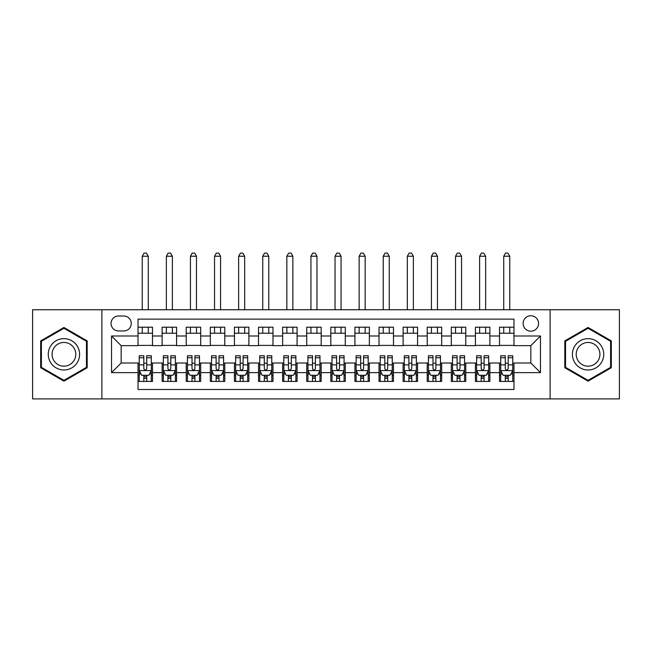 <?xml version="1.0" encoding="UTF-8"?>
<svg xmlns="http://www.w3.org/2000/svg" width="652" height="652" viewBox="0 0 652 652"><rect width="100%" height="100%" fill="white"/><g stroke="black" fill="none" stroke-linecap="round" stroke-linejoin="round"><path stroke-width="0.98" d="M530.834 315.755A7.71 7.71 0 0 0 523.124 323.473A7.71 7.71 0 0 0 530.834 331.183A7.71 7.71 0 0 0 538.552 323.473A7.71 7.71 0 0 0 530.834 315.755M550.117 398.902L619.4 398.902L619.4 309.733L550.117 309.733L550.117 398.902L101.883 398.902L101.883 309.733L32.6 309.733L32.6 398.902L101.883 398.902M513.972 327.206L499.513 327.206L499.513 336L489.872 336L489.872 345.642L499.513 345.642L499.513 336M489.872 336L489.872 327.206L475.414 327.206L475.414 336L465.772 336L465.772 345.642L475.414 345.642L475.414 336M465.772 336L465.772 327.206L451.314 327.206L451.314 336L441.673 336L441.673 345.642L451.314 345.642L451.314 336M441.673 336L441.673 327.206L427.215 327.206L427.215 336L417.573 336L417.573 345.642L427.215 345.642L427.215 336M417.573 336L417.573 327.206L403.115 327.206L403.115 336L393.474 336L393.474 345.642L403.115 345.642L403.115 336M393.474 336L393.474 327.206L379.016 327.206L379.016 336L369.374 336L369.374 345.642L379.016 345.642L379.016 336M369.374 336L369.374 327.206L354.916 327.206L354.916 336L345.283 336L345.283 345.642L354.916 345.642L354.916 336M345.283 336L345.283 327.206L330.817 327.206L330.817 336L321.183 336L321.183 345.642L330.817 345.642L330.817 336M321.183 336L321.183 327.206L306.717 327.206L306.717 336L297.084 336L297.084 345.642L306.717 345.642L306.717 336M297.084 336L297.084 327.206L282.626 327.206L282.626 336L272.984 336L272.984 345.642L282.626 345.642L282.626 336M272.984 336L272.984 327.206L258.526 327.206L258.526 336L248.885 336L248.885 345.642L258.526 345.642L258.526 336M248.885 336L248.885 327.206L234.427 327.206L234.427 336L224.785 336L224.785 345.642L234.427 345.642L234.427 336M224.785 336L224.785 327.206L210.327 327.206L210.327 336L200.686 336L200.686 345.642L210.327 345.642L210.327 336M200.686 336L200.686 327.206L186.227 327.206L186.227 336L176.586 336L176.586 345.642L186.227 345.642L186.227 336M176.586 336L176.586 327.206L162.128 327.206L162.128 345.642L152.486 345.642L152.486 327.206L138.028 327.206M138.028 381.428L152.486 381.428L152.486 362.993L162.128 362.993L162.128 381.428L176.586 381.428L176.586 362.993L186.227 362.993L186.227 372.634L176.586 372.634M186.227 372.634L186.227 381.428L200.686 381.428L200.686 362.993L210.327 362.993L210.327 372.634L200.686 372.634M210.327 372.634L210.327 381.428L224.785 381.428L224.785 362.993L234.427 362.993L234.427 372.634L224.785 372.634M234.427 372.634L234.427 381.428L248.885 381.428L248.885 362.993L258.526 362.993L258.526 372.634L248.885 372.634M258.526 372.634L258.526 381.428L272.984 381.428L272.984 362.993L282.626 362.993L282.626 372.634L272.984 372.634M282.626 372.634L282.626 381.428L297.084 381.428L297.084 362.993L306.717 362.993L306.717 372.634L297.084 372.634M306.717 372.634L306.717 381.428L321.183 381.428L321.183 362.993L330.817 362.993L330.817 372.634L321.183 372.634M330.817 372.634L330.817 381.428L345.283 381.428L345.283 362.993L354.916 362.993L354.916 372.634L345.283 372.634M354.916 372.634L354.916 381.428L369.374 381.428L369.374 362.993L379.016 362.993L379.016 372.634L369.374 372.634M379.016 372.634L379.016 381.428L393.474 381.428L393.474 362.993L403.115 362.993L403.115 372.634L393.474 372.634M403.115 372.634L403.115 381.428L417.573 381.428L417.573 362.993L427.215 362.993L427.215 372.634L417.573 372.634M427.215 372.634L427.215 381.428L441.673 381.428L441.673 362.993L451.314 362.993L451.314 372.634L441.673 372.634M451.314 372.634L451.314 381.428L465.772 381.428L465.772 362.993L475.414 362.993L475.414 372.634L465.772 372.634M475.414 372.634L475.414 381.428L489.872 381.428L489.872 362.993L499.513 362.993L499.513 372.634L489.872 372.634M118.509 330.939L123.815 330.939A7.474 7.474 0 0 0 131.28 323.473A7.474 7.474 0 0 0 123.815 316L118.509 316A7.474 7.474 0 0 0 111.044 323.473A7.474 7.474 0 0 0 118.509 330.939M550.117 309.733L101.883 309.733M513.972 336L513.972 319.13L138.028 319.13L138.028 345.642L121.166 345.642L121.166 362.993L138.028 362.993L138.028 389.497L513.972 389.497L513.972 362.993L530.834 362.993L530.834 345.642L513.972 345.642L513.972 336L540.475 336L540.475 372.634L513.972 372.634M138.028 372.634L111.525 372.634L111.525 336L138.028 336M499.513 372.634L499.513 381.428L513.972 381.428M138.028 333.229L152.486 333.229M138.028 345.397L152.486 345.397M138.028 363.229L139.235 363.229M143.815 363.229L146.708 363.229M151.288 363.229L152.486 363.229M138.028 375.405L139.235 375.405M143.815 375.405L146.708 375.405M151.288 375.405L152.486 375.405M162.128 345.397L176.586 345.397M162.128 333.229L176.586 333.229M162.128 363.229L163.334 363.229M167.914 363.229L170.808 363.229M175.388 363.229L176.586 363.229M162.128 375.405L163.334 375.405M167.914 375.405L170.808 375.405M175.388 375.405L176.586 375.405M186.227 363.229L187.434 363.229M192.014 363.229L194.907 363.229M199.479 363.229L200.686 363.229M186.227 375.405L187.434 375.405M192.014 375.405L194.907 375.405M199.479 375.405L200.686 375.405M186.227 333.229L200.686 333.229M186.227 345.397L200.686 345.397M210.327 363.229L211.533 363.229M216.114 363.229L218.999 363.229M223.579 363.229L224.785 363.229M210.327 375.405L211.533 375.405M216.114 375.405L218.999 375.405M223.579 375.405L224.785 375.405M210.327 333.229L224.785 333.229M210.327 345.397L224.785 345.397M234.427 363.229L235.633 363.229M240.213 363.229L243.098 363.229M247.678 363.229L248.885 363.229M234.427 375.405L235.633 375.405M240.213 375.405L243.098 375.405M247.678 375.405L248.885 375.405M234.427 333.229L248.885 333.229M234.427 345.397L248.885 345.397M258.526 363.229L259.732 363.229M264.305 363.229L267.198 363.229M271.778 363.229L272.984 363.229M258.526 375.405L259.732 375.405M264.305 375.405L267.198 375.405M271.778 375.405L272.984 375.405M258.526 333.229L272.984 333.229M258.526 345.397L272.984 345.397M282.626 363.229L283.824 363.229M288.404 363.229L291.297 363.229M295.878 363.229L297.084 363.229M282.626 375.405L283.824 375.405M288.404 375.405L291.297 375.405M295.878 375.405L297.084 375.405M282.626 333.229L297.084 333.229M282.626 345.397L297.084 345.397M306.717 363.229L307.923 363.229M312.504 363.229L315.397 363.229M319.977 363.229L321.183 363.229M306.717 375.405L307.923 375.405M312.504 375.405L315.397 375.405M319.977 375.405L321.183 375.405M306.717 333.229L321.183 333.229M306.717 345.397L321.183 345.397M330.817 363.229L332.023 363.229M336.603 363.229L339.496 363.229M344.077 363.229L345.283 363.229M330.817 375.405L332.023 375.405M336.603 375.405L339.496 375.405M344.077 375.405L345.283 375.405M330.817 333.229L345.283 333.229M330.817 345.397L345.283 345.397M354.916 363.229L356.122 363.229M360.703 363.229L363.596 363.229M368.176 363.229L369.374 363.229M354.916 375.405L356.122 375.405M360.703 375.405L363.596 375.405M368.176 375.405L369.374 375.405M354.916 333.229L369.374 333.229M354.916 345.397L369.374 345.397M379.016 363.229L380.222 363.229M384.802 363.229L387.695 363.229M392.268 363.229L393.474 363.229M379.016 375.405L380.222 375.405M384.802 375.405L387.695 375.405M392.268 375.405L393.474 375.405M379.016 333.229L393.474 333.229M379.016 345.397L393.474 345.397M403.115 363.229L404.322 363.229M408.902 363.229L411.787 363.229M416.367 363.229L417.573 363.229M403.115 375.405L404.322 375.405M408.902 375.405L411.787 375.405M416.367 375.405L417.573 375.405M403.115 333.229L417.573 333.229M403.115 345.397L417.573 345.397M427.215 363.229L428.421 363.229M433.001 363.229L435.886 363.229M440.467 363.229L441.673 363.229M427.215 375.405L428.421 375.405M433.001 375.405L435.886 375.405M440.467 375.405L441.673 375.405M427.215 333.229L441.673 333.229M427.215 345.397L441.673 345.397M451.314 363.229L452.521 363.229M457.093 363.229L459.986 363.229M464.566 363.229L465.772 363.229M451.314 375.405L452.521 375.405M457.093 375.405L459.986 375.405M464.566 375.405L465.772 375.405M451.314 333.229L465.772 333.229M451.314 345.397L465.772 345.397M475.414 363.229L476.612 363.229M481.192 363.229L484.086 363.229M488.666 363.229L489.872 363.229M475.414 375.405L476.612 375.405M481.192 375.405L484.086 375.405M488.666 375.405L489.872 375.405M475.414 333.229L489.872 333.229M475.414 345.397L489.872 345.397M499.513 363.229L500.712 363.229M505.292 363.229L508.185 363.229M512.765 363.229L513.972 363.229M499.513 375.405L500.712 375.405M505.292 375.405L508.185 375.405M512.765 375.405L513.972 375.405M499.513 333.229L513.972 333.229M499.513 345.397L513.972 345.397M121.166 345.642L111.525 336M121.166 362.993L111.525 372.634M540.475 336L530.834 345.642M540.475 372.634L530.834 362.993M63.929 381.167L87.181 367.744L87.181 340.89L63.929 327.467L40.677 340.89L40.677 367.744L63.929 381.167M611.323 340.89L588.071 327.467L564.819 340.89L564.819 367.744L588.071 381.167L611.323 367.744L611.323 340.89M143.815 378.29L146.708 378.29M139.235 357.728L143.815 357.728L143.815 355.764L139.235 355.764L139.235 370.458L141.647 375.283L148.876 375.283L151.288 370.458L151.288 355.764L146.708 355.764L146.708 357.728L151.288 357.728M151.288 370.458L151.288 381.428M139.235 370.458L139.235 381.428M146.708 375.283L146.708 381.428M143.815 381.428L143.815 375.283M143.815 357.728L143.815 368.657C144.777 370.515 145.738 370.515 146.708 368.657L146.708 357.728M148.273 333.229L148.273 327.206M148.273 309.733L148.273 256.236L142.25 256.236L142.25 309.733M142.25 333.229L142.25 327.206M142.25 256.236L144.059 253.098L146.464 253.098L148.273 256.236M63.929 338.649A15.664 15.664 0 0 0 48.264 354.313A15.664 15.664 0 0 0 63.929 369.977A15.664 15.664 0 0 0 79.593 354.313A15.664 15.664 0 0 0 63.929 338.649M63.929 342.455A11.858 11.858 0 0 0 52.07 354.313A11.858 11.858 0 0 0 63.929 366.171A11.858 11.858 0 0 0 75.787 354.313A11.858 11.858 0 0 0 63.929 342.455M86.463 367.329L63.929 380.336L41.394 367.329L41.394 341.306L63.929 328.298L86.463 341.306L86.463 367.329M574.51 346.481A15.664 15.664 0 0 0 580.239 367.883A15.664 15.664 0 0 0 601.641 362.145A15.664 15.664 0 0 0 595.904 340.752A15.664 15.664 0 0 0 574.51 346.481M577.802 348.388A11.858 11.858 0 0 0 582.138 364.59A11.858 11.858 0 0 0 598.34 360.246A11.858 11.858 0 0 0 594.005 344.044A11.858 11.858 0 0 0 577.802 348.388M610.606 341.306L610.606 367.329L588.071 380.336L565.537 367.329L565.537 341.306L588.071 328.298L610.606 341.306M167.914 378.29L170.808 378.29M163.334 357.728L167.914 357.728L167.914 355.764L163.334 355.764L163.334 370.458L165.747 375.283L172.976 375.283L175.388 370.458L175.388 355.764L170.808 355.764L170.808 357.728L175.388 357.728M175.388 370.458L175.388 381.428M163.334 370.458L163.334 381.428M170.808 375.283L170.808 381.428M167.914 381.428L167.914 375.283M167.914 357.728L167.914 368.657C168.876 370.515 169.838 370.515 170.808 368.657L170.808 357.728M172.373 333.229L172.373 327.206M172.373 309.733L172.373 256.236L166.35 256.236L166.35 309.733M166.35 333.229L166.35 327.206M166.35 256.236L168.151 253.098L170.563 253.098L172.373 256.236M192.014 378.29L194.907 378.29M187.434 357.728L192.014 357.728L192.014 355.764L187.434 355.764L187.434 370.458L189.846 375.283L197.075 375.283L199.479 370.458L199.479 355.764L194.907 355.764L194.907 357.728L199.479 357.728M199.479 370.458L199.479 381.428M187.434 370.458L187.434 381.428M194.907 375.283L194.907 381.428M192.014 381.428L192.014 375.283M192.014 357.728L192.014 368.657C192.976 370.515 193.937 370.515 194.907 368.657L194.907 357.728M196.472 333.229L196.472 327.206M196.472 309.733L196.472 256.236L190.449 256.236L190.449 309.733M190.449 333.229L190.449 327.206M190.449 256.236L192.25 253.098L194.663 253.098L196.472 256.236M216.114 378.29L218.999 378.29M211.533 357.728L216.114 357.728L216.114 355.764L211.533 355.764L211.533 370.458L213.946 375.283L221.175 375.283L223.579 370.458L223.579 355.764L218.999 355.764L218.999 357.728L223.579 357.728M223.579 370.458L223.579 381.428M211.533 370.458L211.533 381.428M218.999 375.283L218.999 381.428M216.114 381.428L216.114 375.283M216.114 357.728L216.114 368.657C217.075 370.515 218.037 370.515 218.999 368.657L218.999 357.728M220.572 333.229L220.572 327.206M220.572 309.733L220.572 256.236L214.541 256.236L214.541 309.733M214.541 333.229L214.541 327.206M214.541 256.236L216.35 253.098L218.762 253.098L220.572 256.236M240.213 378.29L243.098 378.29M235.633 357.728L240.213 357.728L240.213 355.764L235.633 355.764L235.633 370.458L238.037 375.283L245.266 375.283L247.678 370.458L247.678 355.764L243.098 355.764L243.098 357.728L247.678 357.728M247.678 370.458L247.678 381.428M235.633 370.458L235.633 381.428M243.098 375.283L243.098 381.428M240.213 381.428L240.213 375.283M240.213 357.728L240.213 368.657C241.175 370.515 242.137 370.515 243.098 368.657L243.098 357.728M244.671 333.229L244.671 327.206M244.671 309.733L244.671 256.236L238.64 256.236L238.64 309.733M238.64 333.229L238.64 327.206M238.64 256.236L240.449 253.098L242.862 253.098L244.671 256.236M264.305 378.29L267.198 378.29M259.732 357.728L264.305 357.728L264.305 355.764L259.732 355.764L259.732 370.458L262.137 375.283L269.366 375.283L271.778 370.458L271.778 355.764L267.198 355.764L267.198 357.728L271.778 357.728M271.778 370.458L271.778 381.428M259.732 370.458L259.732 381.428M267.198 375.283L267.198 381.428M264.305 381.428L264.305 375.283M264.305 357.728L264.305 368.657C265.274 370.515 266.236 370.515 267.198 368.657L267.198 357.728M268.763 333.229L268.763 327.206M268.763 309.733L268.763 256.236L262.74 256.236L262.74 309.733M262.74 333.229L262.74 327.206M262.74 256.236L264.549 253.098L266.961 253.098L268.763 256.236M288.404 378.29L291.297 378.29M283.824 357.728L288.404 357.728L288.404 355.764L283.824 355.764L283.824 370.458L286.236 375.283L293.465 375.283L295.878 370.458L295.878 355.764L291.297 355.764L291.297 357.728L295.878 357.728M295.878 370.458L295.878 381.428M283.824 370.458L283.824 381.428M291.297 375.283L291.297 381.428M288.404 381.428L288.404 375.283M288.404 357.728L288.404 368.657C289.366 370.515 290.336 370.515 291.297 368.657L291.297 357.728M292.862 333.229L292.862 327.206M292.862 309.733L292.862 256.236L286.839 256.236L286.839 309.733M286.839 333.229L286.839 327.206M286.839 256.236L288.649 253.098L291.061 253.098L292.862 256.236M312.504 378.29L315.397 378.29M307.923 357.728L312.504 357.728L312.504 355.764L307.923 355.764L307.923 370.458L310.336 375.283L317.565 375.283L319.977 370.458L319.977 355.764L315.397 355.764L315.397 357.728L319.977 357.728M319.977 370.458L319.977 381.428M307.923 370.458L307.923 381.428M315.397 375.283L315.397 381.428M312.504 381.428L312.504 375.283M312.504 357.728L312.504 368.657C313.465 370.515 314.435 370.515 315.397 368.657L315.397 357.728M316.962 333.229L316.962 327.206M316.962 309.733L316.962 256.236L310.939 256.236L310.939 309.733M310.939 333.229L310.939 327.206M310.939 256.236L312.748 253.098L315.152 253.098L316.962 256.236M336.603 378.29L339.496 378.29M332.023 357.728L336.603 357.728L336.603 355.764L332.023 355.764L332.023 370.458L334.435 375.283L341.664 375.283L344.077 370.458L344.077 355.764L339.496 355.764L339.496 357.728L344.077 357.728M344.077 370.458L344.077 381.428M332.023 370.458L332.023 381.428M339.496 375.283L339.496 381.428M336.603 381.428L336.603 375.283M336.603 357.728L336.603 368.657C337.565 370.515 338.527 370.515 339.496 368.657L339.496 357.728M341.061 333.229L341.061 327.206M341.061 309.733L341.061 256.236L335.038 256.236L335.038 309.733M335.038 333.229L335.038 327.206M335.038 256.236L336.848 253.098L339.252 253.098L341.061 256.236M360.703 378.29L363.596 378.29M356.122 357.728L360.703 357.728L360.703 355.764L356.122 355.764L356.122 370.458L358.535 375.283L365.764 375.283L368.176 370.458L368.176 355.764L363.596 355.764L363.596 357.728L368.176 357.728M368.176 370.458L368.176 381.428M356.122 370.458L356.122 381.428M363.596 375.283L363.596 381.428M360.703 381.428L360.703 375.283M360.703 357.728L360.703 368.657C361.664 370.515 362.626 370.515 363.596 368.657L363.596 357.728M365.161 333.229L365.161 327.206M365.161 309.733L365.161 256.236L359.138 256.236L359.138 309.733M359.138 333.229L359.138 327.206M359.138 256.236L360.939 253.098L363.351 253.098L365.161 256.236M384.802 378.29L387.695 378.29M380.222 357.728L384.802 357.728L384.802 355.764L380.222 355.764L380.222 370.458L382.634 375.283L389.863 375.283L392.268 370.458L392.268 355.764L387.695 355.764L387.695 357.728L392.268 357.728M392.268 370.458L392.268 381.428M380.222 370.458L380.222 381.428M387.695 375.283L387.695 381.428M384.802 381.428L384.802 375.283M384.802 357.728L384.802 368.657C385.764 370.515 386.726 370.515 387.695 368.657L387.695 357.728M389.26 333.229L389.26 327.206M389.26 309.733L389.26 256.236L383.237 256.236L383.237 309.733M383.237 333.229L383.237 327.206M383.237 256.236L385.039 253.098L387.451 253.098L389.26 256.236M408.902 378.29L411.787 378.29M404.322 357.728L408.902 357.728L408.902 355.764L404.322 355.764L404.322 370.458L406.734 375.283L413.963 375.283L416.367 370.458L416.367 355.764L411.787 355.764L411.787 357.728L416.367 357.728M416.367 370.458L416.367 381.428M404.322 370.458L404.322 381.428M411.787 375.283L411.787 381.428M408.902 381.428L408.902 375.283M408.902 357.728L408.902 368.657C409.863 370.515 410.825 370.515 411.787 368.657L411.787 357.728M413.36 333.229L413.36 327.206M413.36 309.733L413.36 256.236L407.329 256.236L407.329 309.733M407.329 333.229L407.329 327.206M407.329 256.236L409.138 253.098L411.551 253.098L413.36 256.236M433.001 378.29L435.886 378.29M428.421 357.728L433.001 357.728L433.001 355.764L428.421 355.764L428.421 370.458L430.825 375.283L438.054 375.283L440.467 370.458L440.467 355.764L435.886 355.764L435.886 357.728L440.467 357.728M440.467 370.458L440.467 381.428M428.421 370.458L428.421 381.428M435.886 375.283L435.886 381.428M433.001 381.428L433.001 375.283M433.001 357.728L433.001 368.657C433.963 370.515 434.925 370.515 435.886 368.657L435.886 357.728M437.459 333.229L437.459 327.206M437.459 309.733L437.459 256.236L431.428 256.236L431.428 309.733M431.428 333.229L431.428 327.206M431.428 256.236L433.238 253.098L435.65 253.098L437.459 256.236M457.093 378.29L459.986 378.29M452.521 357.728L457.093 357.728L457.093 355.764L452.521 355.764L452.521 370.458L454.925 375.283L462.154 375.283L464.566 370.458L464.566 355.764L459.986 355.764L459.986 357.728L464.566 357.728M464.566 370.458L464.566 381.428M452.521 370.458L452.521 381.428M459.986 375.283L459.986 381.428M457.093 381.428L457.093 375.283M457.093 357.728L457.093 368.657C458.063 370.515 459.024 370.515 459.986 368.657L459.986 357.728M461.551 333.229L461.551 327.206M461.551 309.733L461.551 256.236L455.528 256.236L455.528 309.733M455.528 333.229L455.528 327.206M455.528 256.236L457.337 253.098L459.75 253.098L461.551 256.236M481.192 378.29L484.086 378.29M476.612 357.728L481.192 357.728L481.192 355.764L476.612 355.764L476.612 370.458L479.024 375.283L486.253 375.283L488.666 370.458L488.666 355.764L484.086 355.764L484.086 357.728L488.666 357.728M488.666 370.458L488.666 381.428M476.612 370.458L476.612 381.428M484.086 375.283L484.086 381.428M481.192 381.428L481.192 375.283M481.192 357.728L481.192 368.657C482.154 370.515 483.124 370.515 484.086 368.657L484.086 357.728M485.65 333.229L485.65 327.206M485.65 309.733L485.65 256.236L479.627 256.236L479.627 309.733M479.627 333.229L479.627 327.206M479.627 256.236L481.437 253.098L483.849 253.098L485.65 256.236M505.292 378.29L508.185 378.29M500.712 357.728L505.292 357.728L505.292 355.764L500.712 355.764L500.712 370.458L503.124 375.283L510.353 375.283L512.765 370.458L512.765 355.764L508.185 355.764L508.185 357.728L512.765 357.728M512.765 370.458L512.765 381.428M500.712 370.458L500.712 381.428M508.185 375.283L508.185 381.428M505.292 381.428L505.292 375.283M505.292 357.728L505.292 368.657C506.254 370.515 507.223 370.515 508.185 368.657L508.185 357.728M509.75 333.229L509.75 327.206M509.75 309.733L509.75 256.236L503.727 256.236L503.727 309.733M503.727 333.229L503.727 327.206M503.727 256.236L505.536 253.098L507.941 253.098L509.75 256.236M162.128 372.634L152.486 372.634M162.128 336L152.486 336M139.3 370.58L151.223 370.58M151.288 373.955L149.536 373.955M140.987 373.955L139.235 373.955M146.708 364.875L151.288 364.875M139.235 364.875L143.815 364.875M143.815 376.758L146.708 376.758M163.391 370.58L175.323 370.58M175.388 373.955L173.636 373.955M165.078 373.955L163.334 373.955M170.808 364.875L175.388 364.875M163.334 364.875L167.914 364.875M167.914 376.758L170.808 376.758M187.491 370.58L199.422 370.58M199.479 373.955L197.735 373.955M189.178 373.955L187.434 373.955M194.907 364.875L199.479 364.875M187.434 364.875L192.014 364.875M192.014 376.758L194.907 376.758M211.59 370.58L223.522 370.58M223.579 373.955L221.835 373.955M213.277 373.955L211.533 373.955M218.999 364.875L223.579 364.875M211.533 364.875L216.114 364.875M216.114 376.758L218.999 376.758M235.69 370.58L247.621 370.58M247.678 373.955L245.934 373.955M237.377 373.955L235.633 373.955M243.098 364.875L247.678 364.875M235.633 364.875L240.213 364.875M240.213 376.758L243.098 376.758M259.789 370.58L271.721 370.58M271.778 373.955L270.034 373.955M261.476 373.955L259.732 373.955M267.198 364.875L271.778 364.875M259.732 364.875L264.305 364.875M264.305 376.758L267.198 376.758M283.889 370.58L295.821 370.58M295.878 373.955L294.133 373.955M285.576 373.955L283.824 373.955M291.297 364.875L295.878 364.875M283.824 364.875L288.404 364.875M288.404 376.758L291.297 376.758M307.988 370.58L319.912 370.58M319.977 373.955L318.225 373.955M309.676 373.955L307.923 373.955M315.397 364.875L319.977 364.875M307.923 364.875L312.504 364.875M312.504 376.758L315.397 376.758M332.088 370.58L344.012 370.58M344.077 373.955L342.324 373.955M333.775 373.955L332.023 373.955M339.496 364.875L344.077 364.875M332.023 364.875L336.603 364.875M336.603 376.758L339.496 376.758M356.179 370.58L368.111 370.58M368.176 373.955L366.424 373.955M357.866 373.955L356.122 373.955M363.596 364.875L368.176 364.875M356.122 364.875L360.703 364.875M360.703 376.758L363.596 376.758M380.279 370.58L392.211 370.58M392.268 373.955L390.524 373.955M381.966 373.955L380.222 373.955M387.695 364.875L392.268 364.875M380.222 364.875L384.802 364.875M384.802 376.758L387.695 376.758M404.379 370.58L416.31 370.58M416.367 373.955L414.623 373.955M406.066 373.955L404.322 373.955M411.787 364.875L416.367 364.875M404.322 364.875L408.902 364.875M408.902 376.758L411.787 376.758M428.478 370.58L440.41 370.58M440.467 373.955L438.723 373.955M430.165 373.955L428.421 373.955M435.886 364.875L440.467 364.875M428.421 364.875L433.001 364.875M433.001 376.758L435.886 376.758M452.578 370.58L464.509 370.58M464.566 373.955L462.822 373.955M454.265 373.955L452.521 373.955M459.986 364.875L464.566 364.875M452.521 364.875L457.093 364.875M457.093 376.758L459.986 376.758M476.677 370.58L488.609 370.58M488.666 373.955L486.922 373.955M478.364 373.955L476.612 373.955M484.086 364.875L488.666 364.875M476.612 364.875L481.192 364.875M481.192 376.758L484.086 376.758M500.777 370.58L512.7 370.58M512.765 373.955L511.013 373.955M502.464 373.955L500.712 373.955M508.185 364.875L512.765 364.875M500.712 364.875L505.292 364.875M505.292 376.758L508.185 376.758"/></g></svg>
